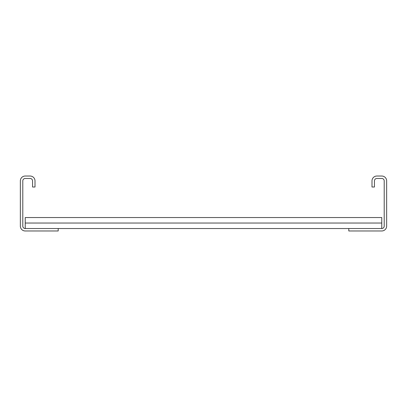 <?xml version="1.0" encoding="UTF-8"?>
<svg xmlns="http://www.w3.org/2000/svg" width="407" height="407" viewBox="0 0 407 407"><rect width="100%" height="100%" fill="white"/><g stroke="black" fill="none" stroke-linecap="round" stroke-linejoin="round"><path stroke-width="0.61" d="M371.998 187.017L371.998 180.912A4.884 4.884 0 0 1 376.882 176.028L381.766 176.028A4.884 4.884 0 0 1 386.65 180.912L386.65 226.089A4.884 4.884 0 0 1 381.766 230.973L348.799 230.973L348.799 228.531L381.766 228.531A2.442 2.442 0 0 0 384.208 226.089L384.208 180.912A2.442 2.442 0 0 0 381.766 178.47L376.882 178.47A2.442 2.442 0 0 0 374.44 180.912L374.44 187.017L371.998 187.017M58.201 228.531L25.234 228.531A2.442 2.442 0 0 1 22.792 226.089L22.792 180.912A2.442 2.442 0 0 1 25.234 178.47L30.118 178.47A2.442 2.442 0 0 1 32.56 180.912L32.56 187.017L35.002 187.017L35.002 180.912A4.884 4.884 0 0 0 30.118 176.028L25.234 176.028A4.884 4.884 0 0 0 20.35 180.912L20.35 226.089A4.884 4.884 0 0 0 25.234 230.973L58.201 230.973L58.201 228.531L348.799 228.531M25.234 228.531L25.234 217.542L381.766 217.542L381.766 228.531M25.234 223.036L381.766 223.036"/></g></svg>
